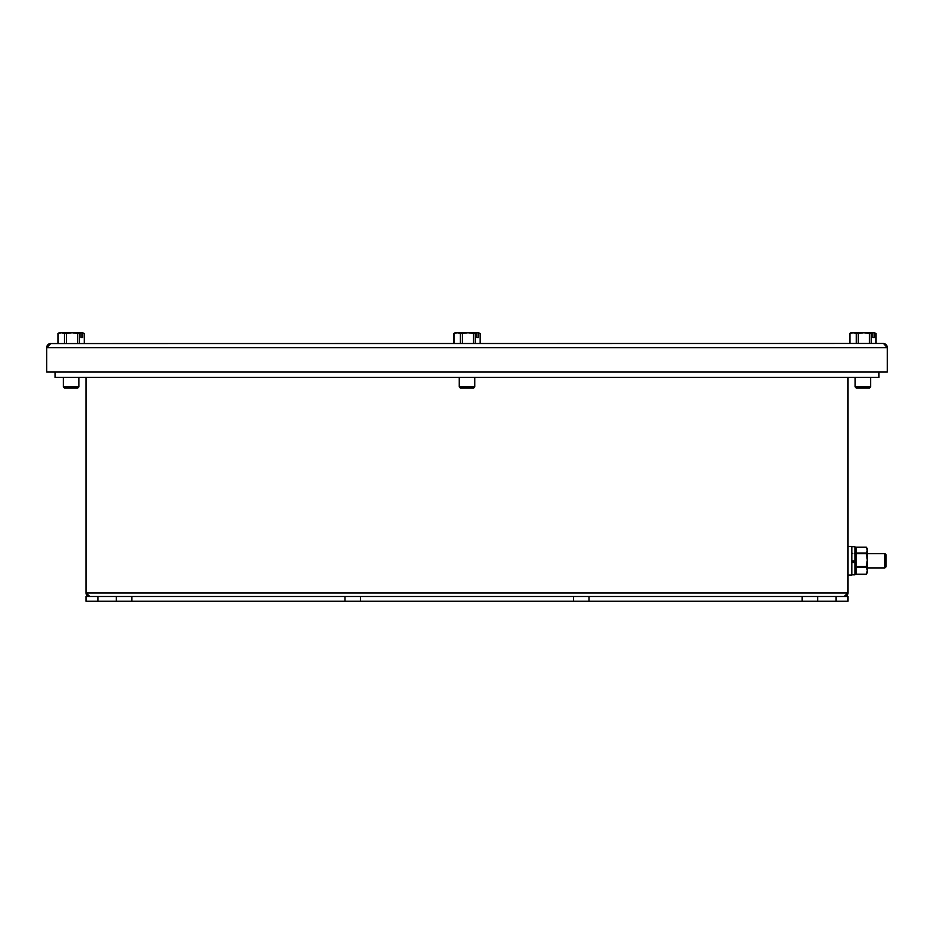 <?xml version="1.0" encoding="UTF-8"?>
<svg xmlns="http://www.w3.org/2000/svg" width="934" height="934" viewBox="0 0 934 934"><rect width="100%" height="100%" fill="white"/><g stroke="black" fill="none" stroke-linecap="round" stroke-linejoin="round"><path stroke-width="1.4" d="M844.441 596.487A3.573 3.573 0 0 0 848.014 592.915L844.196 596.487M89.804 596.487L85.986 592.915A3.573 3.573 0 0 0 89.559 596.487M55.036 377.406L55.036 372.047L55.036 377.406L878.964 377.406L878.964 372.047L878.964 377.406M848.014 377.406L848.014 592.915L85.986 592.915L85.986 377.406M78.853 386.933L77.662 388.124L64.563 388.124L63.372 386.933L78.853 386.933L78.853 377.406M869.437 388.124L856.338 388.124L855.147 386.933L870.628 386.933L870.628 377.406L870.628 386.933L869.437 388.124M884.918 553.617L886.109 554.808L886.109 566.716L884.918 567.907L884.918 553.617L867.301 553.617M474.741 386.933L473.55 388.124L460.45 388.124L459.259 386.933L474.741 386.933L474.741 377.406M97.895 601.251L85.986 601.251L85.986 596.487L97.895 596.487L97.895 601.251L836.105 601.251L836.105 596.487L848.014 596.487L848.014 601.251L836.105 601.251M817.647 601.251L817.647 596.487L836.105 596.487M802.166 601.251L802.166 596.487L817.647 596.487M589.039 601.251L589.039 596.487L802.166 596.487M97.895 596.487L589.039 596.487M573.558 601.251L573.558 596.487M360.442 601.251L360.442 596.487M131.834 601.251L131.834 596.487M344.961 601.251L344.961 596.487M116.353 601.251L116.353 596.487M883.132 343.467L50.004 343.56A4.168 4.168 0 0 0 46.7 347.635L50.868 343.467M883.494 343.467L887.3 347.635A4.168 4.168 0 0 0 883.996 343.56M887.3 372.047L46.7 372.047L46.7 347.635L887.3 347.635L887.3 372.047M874.329 332.749L876.045 333.473L876.045 343.467L876.045 333.473L874.329 332.749L863.868 332.749L869.449 333.473L869.449 343.467M871.27 343.467L871.27 333.473L872.706 332.749L850.991 332.749L849.73 333.473L849.73 343.467L849.73 333.473L853.104 332.749L851.446 332.749M478.442 332.749L480.158 333.473L480.158 343.467L480.158 333.473L478.442 332.749L467.981 332.749L473.561 333.473L473.561 343.467M475.383 343.467L475.383 333.473L476.819 332.749L455.091 332.749L453.842 333.473L453.842 343.467L453.842 333.473L457.216 332.749L455.558 332.749M82.554 332.749L84.27 333.473L84.27 343.467L84.27 333.473L82.554 332.749L72.093 332.749L77.674 333.473L77.674 343.467M79.483 343.467L79.483 333.473L80.919 332.749L59.204 332.749L57.955 333.473L57.955 343.467L57.955 333.473L61.317 332.749L59.671 332.749M849.917 343.467L849.917 333.473M871.27 333.473L869.449 333.473M858.299 343.467L858.299 333.473L856.291 333.473L856.291 343.467M858.299 333.473L863.868 332.749M853.104 332.749L856.291 333.473M874.469 337.513L872.846 337.513L874.469 337.513L874.469 332.843M872.846 337.513L872.846 332.843M454.029 343.467L454.029 333.473M475.383 333.473L473.561 333.473M462.4 343.467L462.4 333.473L460.404 333.473L460.404 343.467M462.4 333.473L467.981 332.749M457.216 332.749L460.404 333.473M478.582 337.513L476.959 337.513L478.582 337.513L478.582 332.843M476.959 337.513L476.959 332.843M58.13 343.467L58.13 333.473M79.483 333.473L77.674 333.473M66.512 343.467L66.512 333.473L64.516 333.473L64.516 343.467M66.512 333.473L72.093 332.749M61.317 332.749L64.516 333.473M82.694 337.513L81.06 337.513L82.694 337.513L82.694 332.843M81.06 337.513L81.06 332.843M848.014 546.472L851.82 546.472L851.82 575.052L848.014 575.052M851.82 562.49L854.914 562.49L851.82 562.07M851.82 546.717L854.914 546.717L854.914 560.937L851.82 560.937M854.914 560.937L854.914 574.819L851.82 574.819M866.355 567.172L856.104 567.172L856.104 574.375L866.297 574.375L867.301 572.67L867.301 548.853L866.355 547.219L867.301 550.126L866.355 553.033L867.301 560.085L866.355 566.541L867.301 570.721L866.355 574.305M856.104 567.172L856.104 547.149L866.355 547.219M856.104 553.033L866.355 553.033M856.104 574.258L866.355 574.258M856.104 566.541L866.355 566.541M866.355 553.629L856.104 553.629M63.372 386.933L63.372 377.406M855.147 386.933L855.147 377.406L855.147 386.933M884.918 567.907L867.301 567.907M459.259 386.933L459.259 377.406M59.204 332.749L57.955 333.473M854.201 553.5L854.914 552.788M852.532 553.5L851.82 552.788M856.104 548.853L854.914 548.853M856.104 572.67L854.914 572.67M866.297 547.149L856.104 547.149"/></g></svg>
